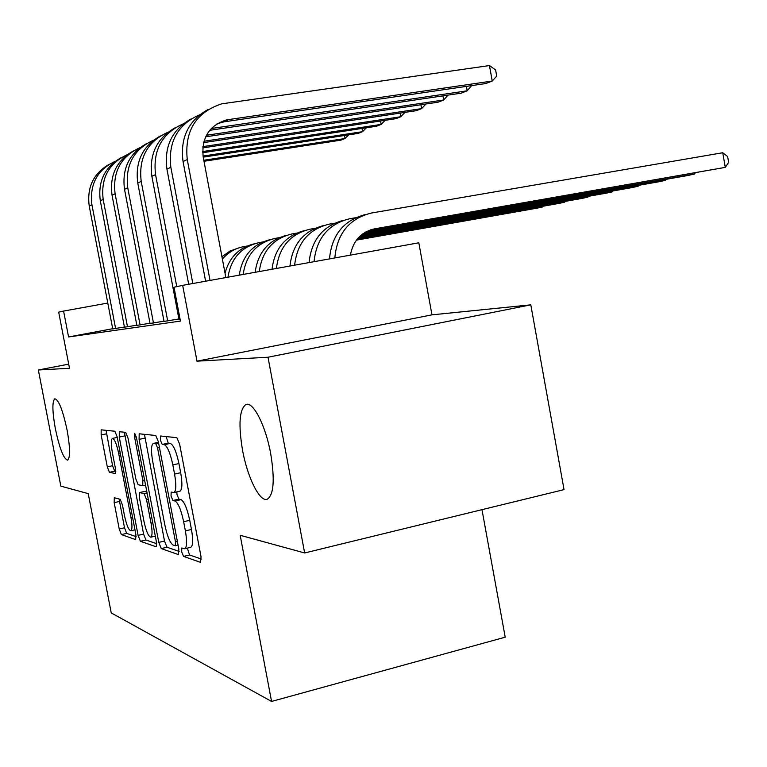 <?xml version="1.0" encoding="UTF-8"?>
<svg xmlns="http://www.w3.org/2000/svg" width="767" height="767" viewBox="0 0 767 767"><rect width="100%" height="100%" fill="white"/><g stroke="black" fill="none" stroke-linecap="round" stroke-linejoin="round"><path stroke-width="1.15" d="M181.674 551.828L183.553 556.401L200.551 562.355L201.031 556.708L179.622 444.131L176.841 437.689L160.6 436.001L160.38 440.105L162.211 444.448L164.263 444.697C167.398 446.221 170.255 452.952 172.824 464.888L174.569 474.073C176.381 484.734 176.189 490.89 173.975 492.519L171.166 492.088L171.041 496.048L172.901 500.506L174.991 501.004C178.193 502.884 181.079 509.796 183.649 521.723L185.384 530.879C187.167 541.272 186.966 547.226 184.799 548.731L181.789 547.993L181.674 551.828M187.388 548.117L189.535 554.972L201.357 559.028M166.132 436.576L168.251 443.163L170.312 443.403L164.263 444.697M176.784 491.887L177.043 494.705L178.912 499.154L181.022 499.643L174.991 501.004M67.112 430.162C62.789 410.105 58.685 399.655 54.802 398.792C52.098 401.534 52.29 411.534 55.368 428.811C59.596 448.58 63.68 459.021 67.64 460.133C70.363 457.631 70.18 447.64 67.112 430.162M270.684 453.556C265.622 425.464 253.062 401.103 245.929 404.535C239.381 409.29 238.259 424.554 242.554 450.325C247.463 477.4 259.687 502.222 267.165 499.269C273.781 495.079 274.95 479.845 270.684 453.556M114.312 497.735L114.168 502.644L119.23 528.981L121.397 534.599L135.673 539.613L135.893 534.628L117.13 436.807L114.887 431.236L101.158 429.827L101.158 434.937L107.294 466.863L109.432 472.328L115.386 473.527L115.414 468.445L112.318 452.3C110.918 444.314 110.947 439.692 112.404 438.427C114.504 438.839 116.594 443.796 118.655 453.297L130.956 517.428C132.317 525.222 132.279 529.681 130.86 530.783C128.674 530.208 126.536 525.098 124.436 515.462L122.423 504.945L120.208 499.307L114.312 497.735M112.691 328.717L68.57 336.962L63.584 311.066L58.685 312.131L69.5 368.265L38.35 369.991L60.833 486.125L88.234 493.641L111.234 612.919L271.566 701.441L505.213 637.185L481.973 509.662M304.652 552.969L267.999 357.23L530.802 304.844L564.042 489.624L304.652 552.969L240.176 535.289L271.566 701.441M530.802 304.844L431.965 314.853L197.004 361.171L267.999 357.23M197.004 361.171L182.661 285.353L174.013 287.222L180.427 321.095L68.57 336.962M158.779 542.384L161.271 548.587L178.471 554.618L178.845 549.191L158.338 441.639L155.749 435.493L139.191 433.796L139.086 439.376L158.779 542.384L164.502 541.042L167.005 547.235L179.162 551.406M156.056 546.756L140.419 541.272L138.098 535.376L119.249 437.056L119.307 431.725L125.683 432.358L128.012 438.082L135.826 478.867L138.185 484.734L142.748 485.703L142.844 480.334L134.589 437.19L134.656 433.317L136.43 437.391L156.353 541.569L156.391 546.679M68.704 364.152L38.35 369.991M178.951 319.225L180.063 319.168M164.042 321.402L178.903 318.986M150.044 323.453L163.994 321.181M136.871 325.381L149.996 323.243M124.455 327.202L136.833 325.189M124.417 327.01L112.73 328.918M431.965 314.853L418.811 242.803L182.661 285.353M107.783 303.061L63.584 311.066M184.799 548.731L190.82 547.302C193.025 545.788 193.236 539.843 191.462 529.46L185.384 530.879M181.022 499.643C184.253 501.513 187.158 508.406 189.727 520.323L191.462 529.46M179.814 491.206L180.024 491.168C182.268 489.528 182.479 483.383 180.676 472.721L174.569 474.073M170.312 443.403C173.486 444.918 176.362 451.638 178.932 463.556L180.676 472.721M144.464 434.314L164.502 541.042M175.231 545.749L175.49 541.943L157.561 447.957L155.759 443.662L153.218 443.451C151.109 445.148 150.946 451.207 152.738 461.609L164.8 524.781C167.235 536.181 169.986 542.921 173.064 545.03L175.231 545.749M156.66 543.678L145.922 539.987L140.419 541.272M124.388 432.224L143.592 534.11L145.922 539.987M143.908 521.09C146.114 531.215 148.424 536.574 150.811 537.178C152.374 536.008 152.46 531.368 151.051 523.238L146.526 499.605L144.11 493.622L139.536 492.567L139.45 497.831L143.908 521.09M145.068 491.369L146.804 491.657M106.076 430.316L112.576 465.722L114.734 471.178L115.788 471.389M119.106 499.01L124.494 527.773L126.68 533.381L136.19 536.651M350.385 255.133C353.108 240.742 361.152 231.989 374.507 228.854L725.294 167.369L722.744 152.738L371.592 212.996C349.359 218.47 337.096 233.456 334.824 257.933M370.231 229.956L725.294 167.369L728.65 162.374L727.634 156.545L722.744 152.738M365.245 214.607C343.645 220.292 331.728 235.047 329.494 258.891M217.061 123.775L224.156 121.819L485.827 83.536L492.241 81.034L489.461 65.559L221.615 103.861C195.844 112.452 184.396 131.013 187.253 159.526L210.033 280.425M207.982 109.566C188.337 120.611 180.024 137.935 183.045 161.53L205.614 281.221M225.862 277.568L203.207 157.082C201.318 137.849 209.123 125.443 226.61 119.873L492.241 81.034L496.719 76.106L495.607 69.941L489.461 65.559M329.244 258.939L329.58 257.118M365.38 232.161L687.059 175.653L694.471 174.042L694.317 173.121M366.252 231.672L694.471 174.042L695.218 172.968M355.466 217.761L349.781 218.739C328.401 223.964 316.483 238.278 314.058 261.681M343.712 220.273C322.993 225.738 311.45 239.841 309.082 262.573M362.724 233.877L658.479 181.846L665.468 180.331L665.315 179.468M363.299 233.475L665.468 180.331L666.187 179.315M334.489 223.226L329.359 224.117C308.775 229.112 297.193 242.803 294.624 265.181M323.54 225.575C303.646 230.838 292.457 244.318 289.964 266.015M360.835 235.383L631.509 187.694L638.106 186.266L637.962 185.451M361.257 235.028L638.106 186.266L638.806 185.307M314.825 228.365L310.184 229.16C290.357 233.945 279.102 247.051 276.408 268.46M304.604 230.56C285.487 235.622 274.634 248.518 272.026 269.255M359.378 236.735L606.026 193.217L612.267 191.865L612.133 191.108M359.713 236.409L612.267 191.865L612.938 190.964M296.35 233.178L292.15 233.906C273.052 238.489 262.093 251.039 259.284 271.547M286.791 235.248C268.412 240.119 257.875 252.468 255.162 272.295M199.669 114.782C177.56 124.542 167.954 142.048 170.859 167.311L192.814 283.522M191.041 118.952C172.048 129.681 164.004 146.42 166.938 169.171L188.692 284.269M209.707 130.304L461.188 93.162L467.199 90.813L466.403 86.374M211.27 128.52L467.199 90.813L471.561 85.626M183.265 123.813C161.971 133.353 152.729 150.284 155.548 174.579L176.765 286.628M175.212 127.725C156.813 138.156 149.038 154.359 151.876 176.324L178.97 319.331M205.642 136.814L438.053 102.193L443.7 99.988L442.952 95.856M206.419 135.26L443.7 99.988L448.053 95.098M167.925 132.26C147.369 141.598 138.463 157.973 141.205 181.386L167.695 320.97M160.38 135.941C142.547 146.094 135.011 161.789 137.763 183.025L164.061 321.507M203.6 142.633L416.289 110.688L421.61 108.617L420.91 104.743M203.974 141.233L421.61 108.617L425.934 103.996M153.525 140.188C133.679 149.325 125.088 165.193 127.744 187.781L153.477 323.051M146.449 143.669C129.153 153.544 121.838 168.759 124.513 189.315L150.054 323.549M202.728 147.906L395.782 118.703L400.796 116.737L400.134 113.113M202.862 146.631L400.796 116.737L404.957 112.394M358.208 237.962L581.904 198.442L587.819 197.157L587.685 196.448M358.477 237.665L587.819 197.157L588.462 196.314M278.967 237.722L275.161 238.384C256.744 242.775 246.082 254.797 243.168 274.452M270.003 239.659C252.324 244.347 242.084 256.178 239.285 275.152M140.006 147.638C120.812 156.583 112.509 171.961 115.098 193.783L140.102 325.007M133.353 150.926C116.555 160.543 109.451 175.317 112.049 195.23L136.881 325.476M202.67 152.729L376.424 126.258L381.161 124.407L380.537 121.004M202.622 151.559L381.161 124.407L385.12 120.314M357.24 239.093L559.047 203.399L564.646 202.181L564.531 201.51M357.47 238.825L564.646 202.181L565.269 201.385M262.582 241.998L259.131 242.602C241.365 246.811 230.982 258.335 227.972 277.194M254.155 243.829C238.949 247.655 229.247 257.453 225.047 273.234M127.274 154.666C108.693 163.409 100.659 178.337 103.181 199.439L127.504 326.838M121.004 157.772C104.676 167.148 97.783 181.491 100.314 200.801L124.465 327.288M203.226 157.149L358.122 133.41L362.609 131.656L362.014 128.453M203.034 156.075L362.609 131.656L366.377 127.792M356.425 240.138L537.341 208.097L542.662 206.946L542.557 206.313M356.617 239.889L542.662 206.946L543.266 206.189M247.108 246.044L243.973 246.59C235.383 248.182 228.192 252.353 222.392 259.102M239.179 247.77L229.975 251.049L221.951 256.734M115.261 161.281C97.256 169.852 89.48 184.348 91.935 204.779L115.616 328.573M109.355 164.224C93.478 173.371 86.767 187.321 89.231 206.064L112.749 328.995M204.003 161.271L340.797 140.179L345.035 138.52L344.479 135.5M203.811 160.265L345.035 138.52L348.63 134.867M189.535 554.972L183.553 556.401M168.251 443.163L162.211 444.448M178.912 499.154L172.901 500.506M189.727 520.323L183.649 521.723M178.932 463.556L172.824 464.888M144.848 438.158L139.086 439.376M167.005 547.235L161.271 548.587M177.378 541.502L175.49 541.943M159.469 447.554L157.561 447.957M158.606 443.048L155.759 443.662M158.481 442.386L153.678 443.403M143.592 534.11L138.098 535.376M124.772 435.896L119.249 437.056M144.57 479.96L142.844 480.334M136.315 436.826L134.589 437.19M152.767 522.845L151.051 523.238M148.252 499.221L146.526 499.605M147.053 492.96L144.11 493.622M145.308 491.311L139.69 492.567M132.528 517.073L130.956 517.428M120.227 452.961L118.655 453.297M114.734 471.178L109.432 472.328M112.576 465.722L107.294 466.863M106.46 433.834L101.158 434.937M126.68 533.381L121.397 534.599M124.494 527.773L119.23 528.981M119.441 501.465L114.168 502.644M374.507 228.854L371.218 229.64M187.253 159.526L183.045 161.53M228.681 119.499L224.156 121.819M170.859 167.311L166.938 169.171M155.548 174.579L151.876 176.324M141.205 181.386L137.763 183.025M127.744 187.781L124.513 189.315M115.098 193.783L112.049 195.23M103.181 199.439L100.314 200.801M91.935 204.779L89.231 206.064M246.916 404.324L245.929 404.535M180.024 491.168L173.975 492.519M178.069 545.116L175.375 545.749M158.472 442.338L153.458 443.403M145.548 485.08L142.748 485.703M155.308 536.133L150.811 537.178M145.155 491.321L139.536 492.567M134.973 529.834L130.86 530.783M117.246 437.411L112.567 438.388M226.61 119.873L222.104 122.193"/></g></svg>
